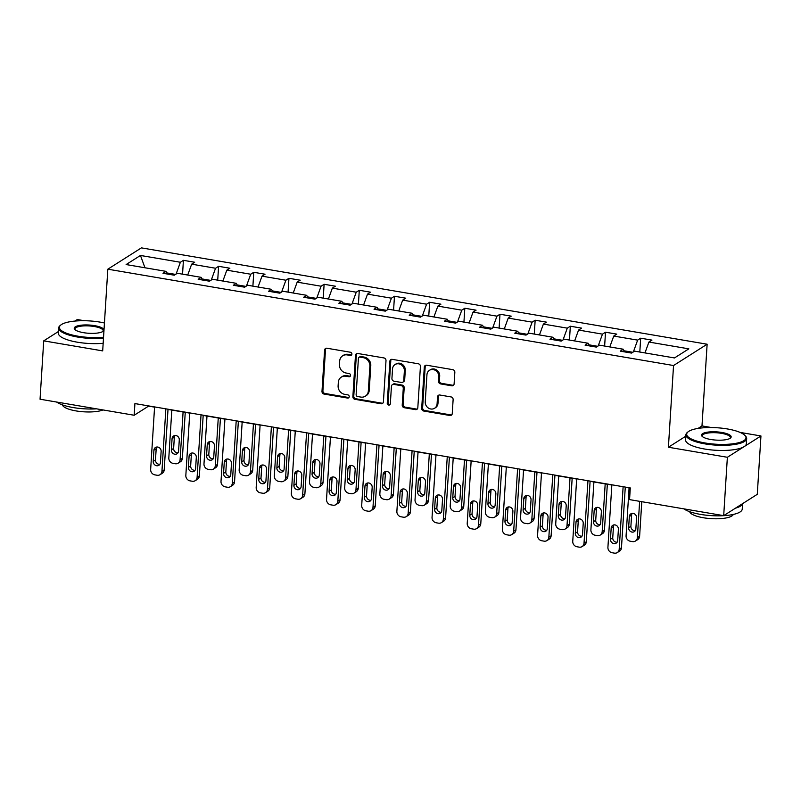 <?xml version="1.0" encoding="UTF-8"?>
<svg xmlns="http://www.w3.org/2000/svg" width="801" height="801" viewBox="0 0 801 801"><rect width="100%" height="100%" fill="white"/><g stroke="black" fill="none" stroke-linecap="round" stroke-linejoin="round"><path stroke-width="1.2" d="M351.909 354.102A1.672 1.502 -122.4 0 0 350.458 352.24L326.948 348.235A2.393 2.143 -122.4 0 0 324.585 350.147L321.992 391.389A2.393 2.143 -122.4 0 0 324.065 394.062L347.574 398.067A1.672 1.502 -122.4 0 0 349.226 396.725A1.672 1.502 -122.4 0 0 347.784 394.863L344.74 394.342A7.65 6.859 -122.4 0 1 338.112 385.802L338.332 382.367A7.65 6.859 -122.4 0 1 341.316 377.111A7.65 6.859 -122.4 0 1 345.872 376.24L348.916 376.75A1.672 1.502 -122.4 0 0 350.568 375.419A1.672 1.502 -122.4 0 0 349.126 373.546L346.082 373.026A7.65 6.859 -122.4 0 1 339.454 364.485L339.674 361.051A7.65 6.859 -122.4 0 1 342.658 355.804A7.65 6.859 -122.4 0 1 347.213 354.923L350.257 355.444A1.672 1.502 -122.4 0 0 351.909 354.102M451.754 385.812A2.393 2.143 -122.4 0 0 454.107 383.899L454.838 372.325A2.393 2.143 -122.4 0 0 452.765 369.661L426.653 365.216A2.393 2.143 -122.4 0 0 424.29 367.128L421.696 408.37A2.393 2.143 -122.4 0 0 423.769 411.043L449.882 415.489A2.393 2.143 -122.4 0 0 452.245 413.576L453.126 399.599A2.393 2.143 -122.4 0 0 451.053 396.926L439.879 395.023A2.393 2.143 -122.4 0 0 437.516 396.936L437.086 403.874A6.398 5.737 -122.4 0 1 434.583 408.26A6.398 5.737 -122.4 0 1 428.265 407.959A6.398 5.737 -122.4 0 1 425.241 401.852L426.953 374.698A6.398 5.737 -122.4 0 1 429.446 370.312A6.398 5.737 -122.4 0 1 435.764 370.613A6.398 5.737 -122.4 0 1 438.788 376.72L438.507 381.246A2.393 2.143 -122.4 0 0 440.57 383.909L451.754 385.812L452.655 385.241A2.393 2.143 -122.4 0 0 453.586 385.191M685.826 436.175L668.404 447.238L727.368 457.281L723.693 515.644L757.275 494.327L760.95 435.964L740.084 432.41M668.404 447.238L673.541 365.526L107.825 269.186L141.407 247.869L707.133 344.22L673.541 365.526M58.423 331.524L43.725 340.856L102.688 350.898L107.825 269.186M43.725 340.856L40.05 399.218L134.188 415.248L148.575 406.117L154.573 407.138M723.693 515.644L629.556 499.614L630.287 487.939L134.918 403.574L134.188 415.248M386.002 360.6A2.393 2.143 -122.4 0 0 383.939 357.937L357.817 353.491A2.393 2.143 -122.4 0 0 355.464 355.404L352.871 396.655A2.393 2.143 -122.4 0 0 354.933 399.319L381.056 403.764A2.393 2.143 -122.4 0 0 383.409 401.852L386.002 360.6M392.24 359.349L418.352 363.794A2.393 2.143 -122.4 0 1 420.425 366.468L417.822 407.709A2.393 2.143 -122.4 0 1 415.469 409.631L404.295 407.729A2.393 2.143 -122.4 0 1 402.222 405.056L403.273 388.325A2.393 2.143 -122.4 0 0 401.211 385.661L393.792 384.4A2.393 2.143 -122.4 0 0 391.439 386.312L390.337 403.724A1.672 1.502 -122.4 0 1 388.034 404.795A1.672 1.502 -122.4 0 1 387.243 403.203L389.877 361.261A2.393 2.143 -122.4 0 1 392.24 359.349M727.368 457.281L760.95 435.964M84.245 320.72L77.307 319.539L74.883 321.071M674.482 357.947L634.572 351.148L631.538 353.081L620.264 351.158L623.298 349.226L599.398 345.161L596.365 347.093L585.09 345.171L588.124 343.239L564.224 339.163L561.191 341.096L549.917 339.173L552.95 337.251L529.05 333.176L526.007 335.108L514.743 333.186L517.776 331.254L493.877 327.188L490.833 329.121L479.559 327.198L482.602 325.266L458.703 321.201L455.659 323.123L444.385 321.211L447.429 319.279L423.529 315.204L420.485 317.136L409.211 315.214L412.255 313.291L388.355 309.216L385.311 311.148L374.037 309.226L377.081 307.294L353.181 303.229L350.137 305.161L338.863 303.239L341.907 301.306L318.007 297.241L314.963 299.163L303.689 297.251L306.733 295.319L282.833 291.244L279.789 293.176L268.515 291.254L271.559 289.321L247.659 285.256L244.615 287.189L233.341 285.266L236.385 283.334L212.485 279.269L209.441 281.191L198.167 279.279L201.211 277.346L177.311 273.271L174.268 275.204L162.993 273.281L166.037 271.359L126.127 264.56L140.465 255.459L180.375 262.257L183.419 260.325L194.693 262.247L191.649 264.17L215.549 268.245L218.593 266.312L229.867 268.235L226.823 270.167L250.723 274.232L253.767 272.3L265.041 274.222L261.997 276.155L285.897 280.22L288.941 278.297L300.215 280.21L297.171 282.142L321.071 286.217L324.115 284.285L335.389 286.207L332.345 288.13L356.245 292.205L359.289 290.272L370.563 292.195L367.519 294.127L391.419 298.192L394.462 296.26L405.737 298.182L402.693 300.115L426.603 304.19L429.636 302.257L440.91 304.18L437.867 306.102L461.776 310.177L464.81 308.245L476.084 310.167L473.051 312.1L496.95 316.165L499.984 314.232L511.258 316.155L508.224 318.087L532.124 322.152L535.158 320.23L546.432 322.142L543.398 324.075L567.298 328.15L570.332 326.217L581.606 328.14L578.572 330.062L602.472 334.137L605.506 332.205L616.78 334.127L613.746 336.06L637.646 340.125L640.68 338.192L651.954 340.115L648.92 342.047L688.83 348.846L674.482 357.947M632.79 352.28L623.969 350.778M633.371 351.909L637.646 340.125M609.801 346.933L613.746 336.06M624.45 351.869L623.298 349.226M597.616 346.292L588.795 344.79M598.197 345.922L602.472 334.137M574.627 340.936L578.572 330.062M589.266 345.882L588.124 343.239M562.442 340.295L553.621 338.793M563.023 339.934L567.298 328.15M539.453 334.948L543.398 324.075M554.092 339.894L552.95 337.251M527.268 334.307L518.447 332.805M527.849 333.937L532.124 322.152M504.28 328.961L508.224 318.087M518.918 333.897L517.776 331.254M492.094 328.32L483.273 326.818M492.675 327.949L496.95 316.165M469.106 322.973L473.051 312.1M483.744 327.909L482.602 325.266M456.92 322.332L448.099 320.831M457.501 321.962L461.776 310.177M433.932 316.976L437.867 306.102M448.57 321.922L447.429 319.279M421.747 316.335L412.926 314.833M422.327 315.974L426.603 304.19M398.758 310.988L402.693 300.115M413.396 315.934L412.255 313.291M386.573 310.347L377.752 308.846M387.153 309.977L391.419 298.192M363.584 305.001L367.519 294.127M378.222 309.937L377.081 307.294M351.399 304.36L342.578 302.858M351.979 303.99L356.245 292.205M328.41 299.003L332.345 288.13M343.048 303.949L341.907 301.306M316.225 298.362L307.404 296.861M316.806 298.002L321.071 286.217M293.236 293.016L297.171 282.142M307.874 297.962L306.733 295.319M281.051 292.375L272.23 290.873M281.632 292.005L285.897 280.22M258.062 287.028L261.997 276.155M272.7 291.964L271.559 289.321M245.877 286.388L237.056 284.886M246.458 286.017L250.723 274.232M222.888 281.041L226.823 270.167M237.527 285.977L236.385 283.334M210.703 280.4L201.882 278.898M211.284 280.03L215.549 268.245M187.714 275.043L191.649 264.17M202.353 279.99L201.211 277.346M175.529 274.403L166.708 272.901M176.11 274.042L180.375 262.257M140.465 255.459L144.951 267.764M711.518 427.544L701.986 425.922L707.133 344.22M168 409.431L189.747 413.136M203.174 415.419L224.921 419.123M238.348 421.406L260.095 425.111M273.521 427.404L295.269 431.098M308.695 433.391L330.443 437.096M343.879 439.379L365.616 443.083M379.053 445.366L400.79 449.071M414.227 451.363L435.964 455.058M449.401 457.351L471.138 461.056M484.575 463.338L506.312 467.043M519.749 469.326L541.486 473.031M554.923 475.323L576.66 479.028M590.097 481.311L611.844 485.016M625.271 487.298L630.277 488.159M167.179 274.002L166.037 271.359M644.975 352.921L648.92 342.047M182.548 274.162L183.419 260.325M217.722 280.16L218.593 266.312M252.896 286.147L253.767 272.3M288.07 292.135L288.941 278.297M323.244 298.132L324.115 284.285M358.417 304.12L359.289 290.272M393.591 310.107L394.462 296.26M428.765 316.095L429.636 302.257M463.939 322.092L464.81 308.245M499.113 328.08L499.984 314.232M534.287 334.067L535.158 320.23M569.461 340.065L570.332 326.217M604.635 346.052L605.506 332.205M639.809 352.04L640.68 338.192M701.986 425.922L698.061 428.415M351.649 354.873A1.672 1.502 -122.4 0 1 351.168 354.863L348.125 354.352A7.65 6.859 -122.4 0 0 343.569 355.223L342.658 355.804M341.316 377.111L342.227 376.54A7.65 6.859 -122.4 0 1 346.783 375.659L349.827 376.18A1.672 1.502 -122.4 0 0 350.307 376.18M326.017 348.285A2.393 2.143 -122.4 0 0 325.496 349.566L322.903 390.818A2.393 2.143 -122.4 0 0 324.976 393.481L348.485 397.486A1.672 1.502 -122.4 0 0 348.976 397.496M356.896 353.541A2.393 2.143 -122.4 0 0 356.375 354.823L353.772 396.074A2.393 2.143 -122.4 0 0 355.844 398.748L381.957 403.193A2.393 2.143 -122.4 0 0 382.888 403.143M360.05 357.116A1.672 1.502 -122.4 0 0 358.407 358.447L356.125 394.663A1.672 1.502 -122.4 0 0 357.576 396.525L360.78 397.076A7.65 6.859 -122.4 0 0 365.346 396.195A7.65 6.859 -122.4 0 0 368.33 390.948L369.882 366.197A7.65 6.859 -122.4 0 0 363.264 357.657L360.05 357.116L360.961 356.535A1.672 1.502 -122.4 0 0 359.959 356.725L359.058 357.306M365.346 396.195L366.247 395.624A7.65 6.859 -122.4 0 0 369.231 390.367L368.33 390.948M360.961 356.535L364.175 357.086A7.65 6.859 -122.4 0 1 370.793 365.616L369.231 390.367M392.37 384.67L393.271 384.09A2.393 2.143 -122.4 0 1 394.703 383.819L402.112 385.081A2.393 2.143 -122.4 0 1 404.185 387.754L403.133 404.485A2.393 2.143 -122.4 0 0 405.196 407.148L416.38 409.051A2.393 2.143 -122.4 0 0 417.311 409.001M391.309 359.399A2.393 2.143 -122.4 0 0 390.788 360.69L388.145 402.623A1.672 1.502 -122.4 0 0 390.077 404.495M404.365 370.973A6.398 5.737 -122.4 0 0 401.341 364.866A6.398 5.737 -122.4 0 0 395.023 364.565A6.398 5.737 -122.4 0 0 392.53 368.951L391.929 378.523A2.393 2.143 -122.4 0 0 393.992 381.186L401.411 382.447A2.393 2.143 -122.4 0 0 403.764 380.535L404.365 370.973L405.276 370.392A6.398 5.737 -122.4 0 0 402.252 364.285A6.398 5.737 -122.4 0 0 395.924 363.984L395.023 364.565M402.833 382.177L403.744 381.606A2.393 2.143 -122.4 0 0 404.675 379.964L403.764 380.535M405.276 370.392L404.675 379.964M429.446 370.312L430.347 369.732A6.398 5.737 -122.4 0 1 436.675 370.032A6.398 5.737 -122.4 0 1 439.699 376.14L439.409 380.665A2.393 2.143 -122.4 0 0 441.481 383.339L452.655 385.241M434.583 408.26L435.494 407.689A6.398 5.737 -122.4 0 0 437.987 403.293L437.086 403.874M438.948 395.073A2.393 2.143 -122.4 0 0 438.427 396.365L437.987 403.293M425.721 365.256A2.393 2.143 -122.4 0 0 425.201 366.548L422.608 407.799A2.393 2.143 -122.4 0 0 424.68 410.462L450.793 414.908A2.393 2.143 -122.4 0 0 451.724 414.868M183.089 411.994L180.085 459.834A4.866 4.365 -122.4 0 1 178.182 463.178A4.866 4.365 -122.4 0 1 175.279 463.729L173.026 463.348A4.866 4.365 -122.4 0 1 168.811 457.912L171.814 410.082M185.251 412.365L182.348 458.392A4.866 4.365 57.6 0 1 180.455 461.736L178.182 463.178M174.888 435.504A3.895 3.494 -122.4 0 0 174.338 437.206L173.637 448.41A3.895 3.494 -122.4 0 0 178.032 452.785M178.583 451.083L179.284 439.879A3.895 3.494 -122.4 0 0 173.597 435.974A3.895 3.494 -122.4 0 0 172.075 438.648L171.364 449.852A3.895 3.494 -122.4 0 0 177.061 453.756A3.895 3.494 -122.4 0 0 178.583 451.083M165.857 408.85L161.932 471.358A4.866 4.365 -122.4 0 1 160.03 474.703A4.866 4.365 -122.4 0 1 157.126 475.253L154.873 474.873A4.866 4.365 -122.4 0 1 150.658 469.436L154.583 406.928M160.03 474.703L162.303 473.261A4.866 4.365 57.6 0 0 164.195 469.917L168.02 409.211M160.43 462.608A3.895 3.494 57.6 0 1 155.054 465.101A3.895 3.494 57.6 0 1 153.211 461.376L153.922 450.172A3.895 3.494 57.6 0 1 159.289 447.679A3.895 3.494 57.6 0 1 161.131 451.394L160.43 462.608M159.88 464.31A3.895 3.494 57.6 0 1 155.484 459.934L156.185 448.73A3.895 3.494 57.6 0 1 156.736 447.028M104.44 322.983A29.707 8.25 3.6 0 0 100.145 322.132A29.707 8.25 3.6 0 0 60.836 324.996A29.707 8.25 3.6 0 0 77.987 336.19A29.707 8.25 3.6 0 0 103.549 337.221M103.489 338.152A30.438 8.461 -176.4 0 1 77.677 337.061A30.438 8.461 -176.4 0 1 58.643 327.949A30.438 8.461 -176.4 0 1 60.095 325.586L60.836 324.996M94.608 325.647A14.859 4.125 -176.4 0 1 103.179 331.244A14.859 4.125 -176.4 0 1 83.524 332.675A14.859 4.125 -176.4 0 1 74.803 329.461A14.859 4.125 -176.4 0 1 79.159 325.506A14.859 4.125 -176.4 0 1 94.608 325.647M102.758 331.544A14.128 3.925 3.6 0 0 103.119 330.743A14.128 3.925 3.6 0 0 94.288 326.518A14.128 3.925 3.6 0 0 74.924 328.971A14.128 3.925 3.6 0 0 75.184 329.802M96.581 408.84A30.438 8.461 -176.4 0 1 73.241 407.569A30.438 8.461 -176.4 0 1 56.601 402.032M103.039 409.942A21.917 6.088 -176.4 0 1 76.075 410.923A21.917 6.088 -176.4 0 1 62.418 404.875M103.159 343.289A30.438 8.461 -176.4 0 1 77.357 342.197A30.438 8.461 -176.4 0 1 58.323 333.086L58.643 327.949M727.418 428.956A29.707 8.25 3.6 0 0 688.109 431.819A29.707 8.25 3.6 0 0 705.27 443.013A29.707 8.25 3.6 0 0 736.159 443.283A29.707 8.25 3.6 0 0 744.87 435.394A29.707 8.25 3.6 0 0 727.418 428.956M744.87 435.394L745.531 436.074A30.438 8.461 -176.4 0 1 746.672 438.598A30.438 8.461 -176.4 0 1 704.95 443.884A30.438 8.461 -176.4 0 1 685.916 434.773A30.438 8.461 -176.4 0 1 687.368 432.42L688.109 431.819M721.881 432.47A14.859 4.125 -176.4 0 1 730.452 438.067A14.859 4.125 -176.4 0 1 710.807 439.499A14.859 4.125 -176.4 0 1 702.077 436.285A14.859 4.125 -176.4 0 1 706.432 432.34A14.859 4.125 -176.4 0 1 721.881 432.47M730.031 438.367A14.128 3.925 3.6 0 0 730.392 437.576A14.128 3.925 3.6 0 0 721.561 433.351A14.128 3.925 3.6 0 0 702.197 435.804A14.128 3.925 3.6 0 0 702.457 436.635M742.577 503.659L742.237 509.106A30.438 8.461 -176.4 0 1 700.515 514.392A30.438 8.461 -176.4 0 1 683.874 508.865M733.285 514.442A21.917 6.088 -176.4 0 1 703.358 517.746A21.917 6.088 -176.4 0 1 689.691 511.699M746.672 438.598L746.352 443.734A30.438 8.461 -176.4 0 1 704.63 449.021A30.438 8.461 -176.4 0 1 685.596 439.909L685.916 434.773M742.537 503.679A30.438 8.461 -176.4 0 1 735.498 508.154M218.262 417.992L215.259 465.822A4.866 4.365 -122.4 0 1 213.356 469.166A4.866 4.365 -122.4 0 1 210.453 469.726L208.2 469.336A4.866 4.365 -122.4 0 1 203.985 463.899L206.988 416.069M220.425 418.352L217.522 464.38A4.866 4.365 57.6 0 1 215.629 467.724L213.356 469.166M210.062 441.491A3.895 3.494 -122.4 0 0 209.512 443.193L208.811 454.407A3.895 3.494 -122.4 0 0 213.206 458.773M213.757 457.071L214.458 445.867A3.895 3.494 -122.4 0 0 208.771 441.962A3.895 3.494 -122.4 0 0 207.249 444.635L206.538 455.839A3.895 3.494 -122.4 0 0 212.235 459.744A3.895 3.494 -122.4 0 0 213.757 457.071M253.436 423.979L250.433 471.809A4.866 4.365 -122.4 0 1 248.53 475.153A4.866 4.365 -122.4 0 1 245.627 475.714L243.374 475.333A4.866 4.365 -122.4 0 1 239.159 469.897L242.162 422.057M255.599 424.35L252.705 470.377A4.866 4.365 57.6 0 1 250.803 473.711L248.53 475.153M245.236 447.489A3.895 3.494 -122.4 0 0 244.685 449.191L243.985 460.395A3.895 3.494 -122.4 0 0 248.39 464.76M248.931 463.058L249.632 451.854A3.895 3.494 -122.4 0 0 243.945 447.949A3.895 3.494 -122.4 0 0 242.423 450.633L241.712 461.837A3.895 3.494 -122.4 0 0 247.409 465.741A3.895 3.494 -122.4 0 0 248.931 463.058M201.031 414.838L197.106 477.346A4.866 4.365 -122.4 0 1 195.204 480.69A4.866 4.365 -122.4 0 1 192.3 481.241L190.047 480.86A4.866 4.365 -122.4 0 1 185.832 475.424L189.757 412.915M195.204 480.69L197.477 479.248A4.866 4.365 57.6 0 0 199.369 475.904L203.194 415.208M195.604 468.595A3.895 3.494 57.6 0 1 190.227 471.088A3.895 3.494 57.6 0 1 188.385 467.363L189.096 456.159A3.895 3.494 57.6 0 1 194.463 453.666A3.895 3.494 57.6 0 1 196.305 457.391L195.604 468.595M195.054 470.297A3.895 3.494 57.6 0 1 190.658 465.922L191.359 454.718A3.895 3.494 57.6 0 1 191.91 453.016M236.205 420.825L232.28 483.333A4.866 4.365 -122.4 0 1 230.378 486.678A4.866 4.365 -122.4 0 1 227.474 487.238L225.221 486.848A4.866 4.365 -122.4 0 1 221.006 481.411L224.941 418.903M230.378 486.678L232.65 485.236A4.866 4.365 57.6 0 0 234.543 481.892L238.368 421.196M230.778 474.582A3.895 3.494 57.6 0 1 225.401 477.076A3.895 3.494 57.6 0 1 223.559 473.351L224.27 462.147A3.895 3.494 57.6 0 1 229.637 459.654A3.895 3.494 57.6 0 1 231.479 463.378L230.778 474.582M230.227 476.285A3.895 3.494 57.6 0 1 225.832 471.919L226.533 460.705A3.895 3.494 57.6 0 1 227.084 459.003M288.61 429.967L285.607 477.807A4.866 4.365 -122.4 0 1 283.704 481.151A4.866 4.365 -122.4 0 1 280.801 481.701L278.548 481.321A4.866 4.365 -122.4 0 1 274.332 475.884L277.346 428.044M290.773 430.337L287.879 476.365A4.866 4.365 57.6 0 1 285.977 479.709L283.704 481.151M280.41 453.476A3.895 3.494 -122.4 0 0 279.859 455.178L279.159 466.382A3.895 3.494 -122.4 0 0 283.564 470.758M284.105 469.056L284.806 457.852A3.895 3.494 -122.4 0 0 279.118 453.947A3.895 3.494 -122.4 0 0 277.597 456.62L276.886 467.824A3.895 3.494 -122.4 0 0 282.583 471.729A3.895 3.494 -122.4 0 0 284.105 469.056M271.389 426.813L267.454 489.321A4.866 4.365 -122.4 0 1 265.552 492.665A4.866 4.365 -122.4 0 1 262.648 493.226L260.395 492.845A4.866 4.365 -122.4 0 1 256.18 487.409L260.115 424.9M265.552 492.665L267.824 491.233A4.866 4.365 57.6 0 0 269.717 487.889L273.541 427.183M265.952 480.57A3.895 3.494 57.6 0 1 260.575 483.063A3.895 3.494 57.6 0 1 258.733 479.348L259.444 468.144A3.895 3.494 57.6 0 1 264.811 465.651A3.895 3.494 57.6 0 1 266.653 469.366L265.952 480.57M265.401 482.272A3.895 3.494 57.6 0 1 261.006 477.907L261.707 466.703A3.895 3.494 57.6 0 1 262.257 465.001M323.794 435.954L320.78 483.794A4.866 4.365 -122.4 0 1 318.878 487.138A4.866 4.365 -122.4 0 1 315.974 487.699L313.722 487.308A4.866 4.365 -122.4 0 1 309.506 481.872L312.52 434.042M325.947 436.325L323.053 482.352A4.866 4.365 57.6 0 1 321.151 485.696L318.878 487.138M315.584 459.464A3.895 3.494 -122.4 0 0 315.043 461.166L314.332 472.37A3.895 3.494 -122.4 0 0 318.738 476.745M319.279 475.043L319.979 463.839A3.895 3.494 -122.4 0 0 314.292 459.934A3.895 3.494 -122.4 0 0 312.77 462.608L312.06 473.812A3.895 3.494 -122.4 0 0 317.757 477.716A3.895 3.494 -122.4 0 0 319.279 475.043M306.563 432.81L302.628 495.318A4.866 4.365 -122.4 0 1 300.725 498.663A4.866 4.365 -122.4 0 1 297.822 499.213L295.569 498.833A4.866 4.365 -122.4 0 1 291.354 493.396L295.289 430.888M300.725 498.663L302.998 497.221A4.866 4.365 57.6 0 0 304.891 493.877L308.715 433.171M301.126 486.567A3.895 3.494 57.6 0 1 295.749 489.061A3.895 3.494 57.6 0 1 293.907 485.336L294.618 474.132A3.895 3.494 57.6 0 1 299.985 471.639A3.895 3.494 57.6 0 1 301.827 475.363L301.126 486.567M300.575 488.27A3.895 3.494 57.6 0 1 296.18 483.894L296.881 472.69A3.895 3.494 57.6 0 1 297.431 470.988M358.968 441.952L355.954 489.781A4.866 4.365 -122.4 0 1 354.052 493.126A4.866 4.365 -122.4 0 1 351.148 493.686L348.896 493.296A4.866 4.365 -122.4 0 1 344.68 487.859L347.694 440.029M361.121 442.312L358.227 488.34A4.866 4.365 57.6 0 1 356.325 491.684L354.052 493.126M350.758 465.461A3.895 3.494 -122.4 0 0 350.217 467.163L349.506 478.367A3.895 3.494 -122.4 0 0 353.912 482.733M354.453 481.031L355.163 469.827A3.895 3.494 -122.4 0 0 349.466 465.922A3.895 3.494 -122.4 0 0 347.944 468.595L347.233 479.809A3.895 3.494 -122.4 0 0 352.931 483.704A3.895 3.494 -122.4 0 0 354.453 481.031M341.737 438.798L337.802 501.306A4.866 4.365 -122.4 0 1 335.899 504.65A4.866 4.365 -122.4 0 1 332.996 505.211L330.743 504.82A4.866 4.365 -122.4 0 1 326.528 499.383L330.463 436.875M335.899 504.65L338.172 503.208A4.866 4.365 57.6 0 0 340.065 499.864L343.889 439.168M336.3 492.555A3.895 3.494 57.6 0 1 330.923 495.048A3.895 3.494 57.6 0 1 329.081 491.323L329.792 480.119A3.895 3.494 57.6 0 1 335.158 477.626A3.895 3.494 57.6 0 1 337.001 481.351L336.3 492.555M335.749 494.257A3.895 3.494 57.6 0 1 331.354 489.882L332.055 478.678A3.895 3.494 57.6 0 1 332.605 476.975M394.142 447.939L391.128 495.769A4.866 4.365 -122.4 0 1 389.226 499.113A4.866 4.365 -122.4 0 1 386.322 499.674L384.069 499.293A4.866 4.365 -122.4 0 1 379.854 493.857L382.868 446.017M396.295 448.31L393.401 494.337A4.866 4.365 57.6 0 1 391.499 497.681L389.226 499.113M385.932 471.449A3.895 3.494 -122.4 0 0 385.391 473.151L384.68 484.355A3.895 3.494 -122.4 0 0 389.086 488.73M389.626 487.028L390.337 475.814A3.895 3.494 -122.4 0 0 384.64 471.909A3.895 3.494 -122.4 0 0 383.118 474.592L382.417 485.796A3.895 3.494 -122.4 0 0 388.105 489.701A3.895 3.494 -122.4 0 0 389.626 487.028M376.911 444.785L372.976 507.293A4.866 4.365 -122.4 0 1 371.073 510.637A4.866 4.365 -122.4 0 1 368.17 511.198L365.917 510.808A4.866 4.365 -122.4 0 1 361.702 505.371L365.636 442.873M371.073 510.637L373.346 509.196A4.866 4.365 57.6 0 0 375.238 505.852L379.063 445.156M371.474 498.542A3.895 3.494 57.6 0 1 366.097 501.036A3.895 3.494 57.6 0 1 364.255 497.321L364.966 486.107A3.895 3.494 57.6 0 1 370.332 483.614A3.895 3.494 57.6 0 1 372.175 487.338L371.474 498.542M370.923 500.245A3.895 3.494 57.6 0 1 366.528 495.879L367.228 484.675A3.895 3.494 57.6 0 1 367.779 482.973M429.316 453.927L426.302 501.766A4.866 4.365 -122.4 0 1 424.4 505.111A4.866 4.365 -122.4 0 1 421.496 505.661L419.243 505.281A4.866 4.365 -122.4 0 1 415.028 499.844L418.042 452.014M431.469 454.297L428.575 500.325A4.866 4.365 57.6 0 1 426.673 503.669L424.4 505.111M421.106 477.436A3.895 3.494 -122.4 0 0 420.565 479.138L419.854 490.342A3.895 3.494 -122.4 0 0 424.26 494.718M424.8 493.015L425.511 481.812A3.895 3.494 -122.4 0 0 419.814 477.907A3.895 3.494 -122.4 0 0 418.292 480.58L417.591 491.784A3.895 3.494 -122.4 0 0 423.278 495.689A3.895 3.494 -122.4 0 0 424.8 493.015M412.084 450.783L408.15 513.281A4.866 4.365 -122.4 0 1 406.247 516.625A4.866 4.365 -122.4 0 1 403.344 517.186L401.091 516.805A4.866 4.365 -122.4 0 1 396.875 511.368L400.81 448.86M406.247 516.625L408.52 515.193A4.866 4.365 57.6 0 0 410.422 511.849L414.237 451.143M406.648 504.54A3.895 3.494 57.6 0 1 401.271 507.033A3.895 3.494 57.6 0 1 399.429 503.308L400.14 492.104A3.895 3.494 57.6 0 1 405.506 489.611A3.895 3.494 57.6 0 1 407.349 493.326L406.648 504.54M406.107 506.242A3.895 3.494 57.6 0 1 401.701 501.867L402.402 490.663A3.895 3.494 57.6 0 1 402.953 488.96M464.49 459.924L461.476 507.754A4.866 4.365 -122.4 0 1 459.574 511.098A4.866 4.365 -122.4 0 1 456.67 511.659L454.417 511.268A4.866 4.365 -122.4 0 1 450.202 505.831L453.216 458.002M466.643 460.285L463.749 506.312A4.866 4.365 57.6 0 1 461.847 509.656L459.574 511.098M456.28 483.424A3.895 3.494 -122.4 0 0 455.739 485.126L455.028 496.34A3.895 3.494 -122.4 0 0 459.434 500.705M459.974 499.003L460.685 487.799A3.895 3.494 -122.4 0 0 454.988 483.894A3.895 3.494 -122.4 0 0 453.466 486.567L452.765 497.771A3.895 3.494 -122.4 0 0 458.452 501.676A3.895 3.494 -122.4 0 0 459.974 499.003M447.258 456.77L443.323 519.278A4.866 4.365 -122.4 0 1 441.421 522.622A4.866 4.365 -122.4 0 1 438.517 523.173L436.265 522.793A4.866 4.365 -122.4 0 1 432.049 517.356L435.984 454.848M441.421 522.622L443.694 521.181A4.866 4.365 57.6 0 0 445.596 517.836L449.411 457.141M441.822 510.527A3.895 3.494 57.6 0 1 436.445 513.02A3.895 3.494 57.6 0 1 434.603 509.296L435.313 498.092A3.895 3.494 57.6 0 1 440.68 495.599A3.895 3.494 57.6 0 1 442.522 499.323L441.822 510.527M441.281 512.229A3.895 3.494 57.6 0 1 436.875 507.854L437.576 496.65A3.895 3.494 57.6 0 1 438.127 494.948M499.664 465.912L496.65 513.741A4.866 4.365 -122.4 0 1 494.748 517.086A4.866 4.365 -122.4 0 1 491.844 517.646L489.591 517.266A4.866 4.365 -122.4 0 1 485.376 511.829L488.39 463.989M501.816 466.282L498.923 512.3A4.866 4.365 57.6 0 1 497.02 515.644L494.748 517.086M491.454 489.421A3.895 3.494 -122.4 0 0 490.913 491.123L490.202 502.327A3.895 3.494 -122.4 0 0 494.607 506.693M495.148 504.99L495.859 493.786A3.895 3.494 -122.4 0 0 490.162 489.882A3.895 3.494 -122.4 0 0 488.64 492.565L487.939 503.769A3.895 3.494 -122.4 0 0 493.626 507.674A3.895 3.494 -122.4 0 0 495.148 504.99M534.838 471.899L531.824 519.739A4.866 4.365 -122.4 0 1 529.922 523.083A4.866 4.365 -122.4 0 1 527.018 523.634L524.765 523.253A4.866 4.365 -122.4 0 1 520.55 517.816L523.564 469.977M536.99 472.27L534.097 518.297A4.866 4.365 57.6 0 1 532.194 521.641L529.922 523.083M526.627 495.408A3.895 3.494 -122.4 0 0 526.087 497.111L525.376 508.315A3.895 3.494 -122.4 0 0 529.781 512.69M530.322 510.988L531.033 499.784A3.895 3.494 -122.4 0 0 525.336 495.879A3.895 3.494 -122.4 0 0 523.814 498.552L523.113 509.756A3.895 3.494 -122.4 0 0 528.8 513.661A3.895 3.494 -122.4 0 0 530.322 510.988M570.012 477.887L566.998 525.726A4.866 4.365 -122.4 0 1 565.095 529.071A4.866 4.365 -122.4 0 1 562.192 529.631L559.939 529.241A4.866 4.365 -122.4 0 1 555.724 523.804L558.738 475.974M572.164 478.257L569.271 524.285A4.866 4.365 57.6 0 1 567.368 527.629L565.095 529.071M561.801 501.396A3.895 3.494 -122.4 0 0 561.261 503.098L560.55 514.302A3.895 3.494 -122.4 0 0 564.955 518.678M565.496 516.975L566.207 505.771A3.895 3.494 -122.4 0 0 560.51 501.867A3.895 3.494 -122.4 0 0 558.988 504.54L558.287 515.744A3.895 3.494 -122.4 0 0 563.974 519.649A3.895 3.494 -122.4 0 0 565.496 516.975M482.432 462.758L478.497 525.266A4.866 4.365 -122.4 0 1 476.595 528.61A4.866 4.365 -122.4 0 1 473.691 529.171L471.439 528.78A4.866 4.365 -122.4 0 1 467.223 523.343L471.158 460.835M476.595 528.61L478.868 527.168A4.866 4.365 57.6 0 0 480.77 523.824L484.585 463.128M476.995 516.515A3.895 3.494 57.6 0 1 471.619 519.008A3.895 3.494 57.6 0 1 469.776 515.283L470.487 504.079A3.895 3.494 57.6 0 1 475.854 501.586A3.895 3.494 57.6 0 1 477.696 505.311L476.995 516.515M476.455 518.217A3.895 3.494 57.6 0 1 472.049 513.852L472.76 502.638A3.895 3.494 57.6 0 1 473.301 500.935M517.606 468.745L513.671 531.253A4.866 4.365 -122.4 0 1 511.769 534.597A4.866 4.365 -122.4 0 1 508.865 535.158L506.612 534.778A4.866 4.365 -122.4 0 1 502.397 529.341L506.332 466.833M511.769 534.597L514.042 533.156A4.866 4.365 57.6 0 0 515.944 529.811L519.759 469.116M512.169 522.502A3.895 3.494 57.6 0 1 506.793 524.995A3.895 3.494 57.6 0 1 504.95 521.281L505.661 510.077A3.895 3.494 57.6 0 1 511.038 507.584A3.895 3.494 57.6 0 1 512.88 511.298L512.169 522.502M511.629 524.204A3.895 3.494 57.6 0 1 507.223 519.839L507.934 508.635A3.895 3.494 57.6 0 1 508.475 506.933M552.78 474.743L548.845 537.251A4.866 4.365 -122.4 0 1 546.943 540.595A4.866 4.365 -122.4 0 1 544.039 541.146L541.786 540.765A4.866 4.365 -122.4 0 1 537.571 535.328L541.506 472.82M546.943 540.595L549.216 539.153A4.866 4.365 57.6 0 0 551.118 535.809L554.933 475.103M547.343 528.5A3.895 3.494 57.6 0 1 541.977 530.993A3.895 3.494 57.6 0 1 540.134 527.268L540.835 516.064A3.895 3.494 57.6 0 1 546.212 513.571A3.895 3.494 57.6 0 1 548.054 517.296L547.343 528.5M546.803 530.202A3.895 3.494 57.6 0 1 542.397 525.826L543.108 514.622A3.895 3.494 57.6 0 1 543.649 512.92M605.186 483.884L602.172 531.714A4.866 4.365 -122.4 0 1 600.269 535.058A4.866 4.365 -122.4 0 1 597.366 535.619L595.113 535.228A4.866 4.365 -122.4 0 1 590.898 529.791L593.911 481.962M607.338 484.245L604.445 530.272A4.866 4.365 57.6 0 1 602.542 533.616L600.269 535.058M596.975 507.393A3.895 3.494 -122.4 0 0 596.435 509.096L595.724 520.3A3.895 3.494 -122.4 0 0 600.129 524.665M600.67 522.963L601.381 511.759A3.895 3.494 -122.4 0 0 595.684 507.854A3.895 3.494 -122.4 0 0 594.162 510.527L593.461 521.741A3.895 3.494 -122.4 0 0 599.158 525.636A3.895 3.494 -122.4 0 0 600.67 522.963M587.954 480.73L584.019 543.238A4.866 4.365 -122.4 0 1 582.117 546.582A4.866 4.365 -122.4 0 1 579.213 547.143L576.96 546.753A4.866 4.365 -122.4 0 1 572.745 541.316L576.68 478.808M582.117 546.582L584.39 545.141A4.866 4.365 57.6 0 0 586.292 541.796L590.107 481.101M582.517 534.487A3.895 3.494 57.6 0 1 577.151 536.98A3.895 3.494 57.6 0 1 575.308 533.256L576.009 522.052A3.895 3.494 57.6 0 1 581.386 519.559A3.895 3.494 57.6 0 1 583.228 523.283L582.517 534.487M581.977 536.189A3.895 3.494 57.6 0 1 577.571 531.814L578.282 520.61A3.895 3.494 57.6 0 1 578.823 518.908M639.639 501.326L637.346 537.701A4.866 4.365 -122.4 0 1 635.443 541.045A4.866 4.365 -122.4 0 1 632.54 541.606L630.287 541.226A4.866 4.365 -122.4 0 1 626.072 535.789L629.085 487.949M641.791 501.696L639.619 536.269A4.866 4.365 57.6 0 1 637.716 539.614L635.443 541.045M632.149 513.381A3.895 3.494 -122.4 0 0 631.609 515.083L630.898 526.287A3.895 3.494 -122.4 0 0 635.303 530.663M635.844 528.96L636.555 517.746A3.895 3.494 -122.4 0 0 630.858 513.841A3.895 3.494 -122.4 0 0 629.336 516.525L628.635 527.729A3.895 3.494 -122.4 0 0 634.332 531.634A3.895 3.494 -122.4 0 0 635.844 528.96M623.128 486.718L619.193 549.226A4.866 4.365 -122.4 0 1 617.291 552.57A4.866 4.365 -122.4 0 1 614.387 553.131L612.134 552.74A4.866 4.365 -122.4 0 1 607.919 547.303L611.854 484.795M617.291 552.57L619.563 551.128A4.866 4.365 57.6 0 0 621.466 547.784L625.281 487.088M617.691 540.475A3.895 3.494 57.6 0 1 612.324 542.968A3.895 3.494 57.6 0 1 610.482 539.253L611.183 528.039A3.895 3.494 57.6 0 1 616.56 525.546A3.895 3.494 57.6 0 1 618.402 529.271L617.691 540.475M617.15 542.177A3.895 3.494 57.6 0 1 612.745 537.811L613.456 526.607A3.895 3.494 57.6 0 1 613.997 524.905M348.125 354.352L347.213 354.923M349.827 376.18L348.916 376.75M346.783 375.659L345.872 376.24M348.485 397.486L347.574 398.067M324.976 393.481L324.065 394.062M322.903 390.818L321.992 391.389M325.496 349.566L324.585 350.147M351.168 354.863L350.257 355.444M381.957 403.193L381.056 403.764M355.844 398.748L354.933 399.319M353.772 396.074L352.871 396.655M356.375 354.823L355.464 355.404M370.793 365.616L369.882 366.197M364.175 357.086L363.264 357.657M416.38 409.051L415.469 409.631M405.196 407.148L404.295 407.729M403.133 404.485L402.222 405.056M404.185 387.754L403.273 388.325M402.112 385.081L401.211 385.661M394.703 383.819L393.792 384.4M388.145 402.623L387.243 403.203M390.788 360.69L389.877 361.261M441.481 383.339L440.57 383.909M439.409 380.665L438.507 381.246M439.699 376.14L438.788 376.72M438.427 396.365L437.516 396.936M450.793 414.908L449.882 415.489M424.68 410.462L423.769 411.043M422.608 407.799L421.696 408.37M425.201 366.548L424.29 367.128M180.085 459.834L182.348 458.392M173.637 448.41L171.364 449.852M174.338 437.206L172.075 438.648M164.195 469.917L161.932 471.358M153.211 461.376L155.484 459.934M153.922 450.172L156.185 448.73M215.259 465.822L217.522 464.38M208.811 454.407L206.538 455.839M209.512 443.193L207.249 444.635M250.433 471.809L252.705 470.377M243.985 460.395L241.712 461.837M244.685 449.191L242.423 450.633M199.369 475.904L197.106 477.346M188.385 467.363L190.658 465.922M189.096 456.159L191.359 454.718M234.543 481.892L232.28 483.333M223.559 473.351L225.832 471.919M224.27 462.147L226.533 460.705M285.607 477.807L287.879 476.365M279.159 466.382L276.886 467.824M279.859 455.178L277.597 456.62M269.717 487.889L267.454 489.321M258.733 479.348L261.006 477.907M259.444 468.144L261.707 466.703M320.78 483.794L323.053 482.352M314.332 472.37L312.06 473.812M315.043 461.166L312.77 462.608M304.891 493.877L302.628 495.318M293.907 485.336L296.18 483.894M294.618 474.132L296.881 472.69M355.954 489.781L358.227 488.34M349.506 478.367L347.233 479.809M350.217 467.163L347.944 468.595M340.065 499.864L337.802 501.306M329.081 491.323L331.354 489.882M329.792 480.119L332.055 478.678M391.128 495.769L393.401 494.337M384.68 484.355L382.417 485.796M385.391 473.151L383.118 474.592M375.238 505.852L372.976 507.293M364.255 497.321L366.528 495.879M364.966 486.107L367.228 484.675M426.302 501.766L428.575 500.325M419.854 490.342L417.591 491.784M420.565 479.138L418.292 480.58M410.422 511.849L408.15 513.281M399.429 503.308L401.701 501.867M400.14 492.104L402.402 490.663M461.476 507.754L463.749 506.312M455.028 496.34L452.765 497.771M455.739 485.126L453.466 486.567M445.596 517.836L443.323 519.278M434.603 509.296L436.875 507.854M435.313 498.092L437.576 496.65M496.65 513.741L498.923 512.3M490.202 502.327L487.939 503.769M490.913 491.123L488.64 492.565M531.824 519.739L534.097 518.297M525.376 508.315L523.113 509.756M526.087 497.111L523.814 498.552M566.998 525.726L569.271 524.285M560.55 514.302L558.287 515.744M561.261 503.098L558.988 504.54M480.77 523.824L478.497 525.266M469.776 515.283L472.049 513.852M470.487 504.079L472.76 502.638M515.944 529.811L513.671 531.253M504.95 521.281L507.223 519.839M505.661 510.077L507.934 508.635M551.118 535.809L548.845 537.251M540.134 527.268L542.397 525.826M540.835 516.064L543.108 514.622M602.172 531.714L604.445 530.272M595.724 520.3L593.461 521.741M596.435 509.096L594.162 510.527M586.292 541.796L584.019 543.238M575.308 533.256L577.571 531.814M576.009 522.052L578.282 520.61M637.346 537.701L639.619 536.269M630.898 526.287L628.635 527.729M631.609 515.083L629.336 516.525M621.466 547.784L619.193 549.226M610.482 539.253L612.745 537.811M611.183 528.039L613.456 526.607"/></g></svg>
